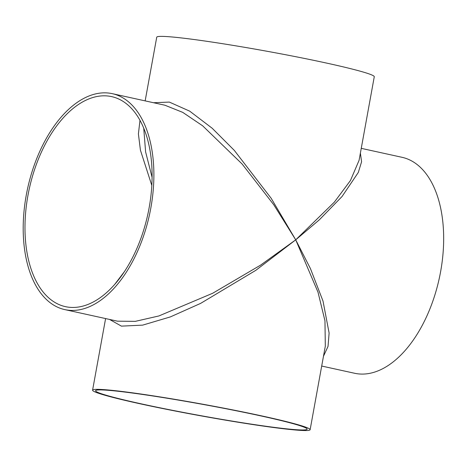<?xml version="1.0" encoding="UTF-8"?>
<svg xmlns="http://www.w3.org/2000/svg" width="467" height="467" viewBox="0 0 467 467"><rect width="100%" height="100%" fill="white"/><g stroke="black" fill="none" stroke-linecap="round" stroke-linejoin="round"><path stroke-width="0.7" d="M361.26 148.348L402.04 157.309A110.551 62.339 102.4 0 1 439.208 278.659A110.551 62.339 102.4 0 1 354.599 373.267L321.699 366.04M360.39 153.135L361.581 161.792L358.294 172.481L342.042 196.519L319.317 219.84L295.722 239.84L310.45 268.624L323.03 301.133L329.112 333.047L328.038 346.351L323.473 356.28M145.155 100.884L156.731 37.208A110.551 5.89 10.3 0 1 266.552 51.177A110.551 5.89 10.3 0 1 374.271 76.746L359.082 160.309M153.55 102.728L169.334 102.08L189.707 111.158L212.199 128.256L234.323 150.403L271.21 198.341L295.722 239.84L334.372 202.112L350.448 180.519L359.082 160.315M310.129 429.71A110.551 5.89 10.3 0 1 251.17 424.293A110.551 5.89 10.3 0 1 139.061 403.564A110.551 5.89 10.3 0 1 92.583 390.178A110.551 5.89 10.3 0 1 202.409 404.148A110.551 5.89 10.3 0 1 310.129 429.71L325.312 346.14L324.962 320.782L318.004 292.167L295.722 239.84L255.863 270.3L200.582 303.41L170.362 316.906L142.651 325.131L121.414 326.129L109.57 319.44M140.771 403.739A107.527 5.732 10.3 0 1 95.566 390.716A107.527 5.732 10.3 0 1 202.38 404.305A107.527 5.732 10.3 0 1 307.146 429.167A107.527 5.732 10.3 0 1 249.804 423.902A107.527 5.732 10.3 0 1 140.771 403.739M27.95 195.434A107.527 60.634 102.4 0 1 111.607 96.611A107.527 60.634 102.4 0 1 147.759 214.639A107.527 60.634 102.4 0 1 65.468 306.656A107.527 60.634 102.4 0 1 27.95 195.434M26.245 195.259A110.551 62.339 102.4 0 1 112.255 93.657A110.551 62.339 102.4 0 1 149.422 215.007A110.551 62.339 102.4 0 1 64.82 309.609A110.551 62.339 102.4 0 1 26.245 195.259M117.456 321.173L135.278 321.36L158.903 315.949L212.66 293.27L260.522 265.168L295.722 239.84L273.773 204.78L242.099 163.981L202.678 125.827L182.731 112.366L164.88 105.215M152.084 177.326L145.605 151.88L143.737 128.215M124.467 271.549L114.689 284.426M139.983 120.363L138.401 133.924L140.433 150.228L151.81 185.422M105.6 318.57L92.583 390.178M64.82 309.609L117.474 321.179M112.255 93.657L164.909 105.221"/></g></svg>
